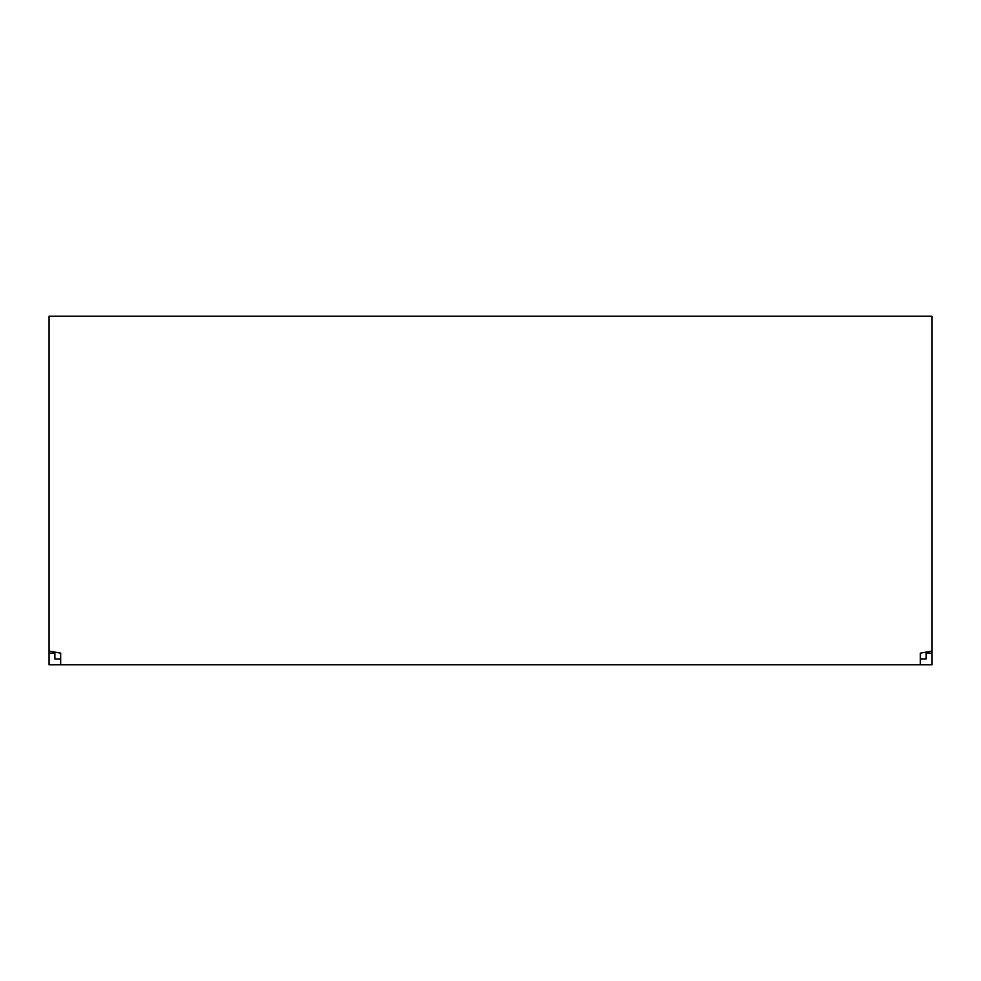 <?xml version="1.0" encoding="UTF-8"?>
<svg xmlns="http://www.w3.org/2000/svg" width="981" height="981" viewBox="0 0 981 981"><rect width="100%" height="100%" fill="white"/><g stroke="black" fill="none" stroke-linecap="round" stroke-linejoin="round"><path stroke-width="1.47" d="M920.337 658.95L926.138 658.95L926.138 653.138L931.95 653.138L931.95 664.762L60.663 664.762L60.663 653.138L49.05 651.09L49.05 664.762L60.663 664.762M60.663 658.95L54.862 658.95L54.862 651.924M926.138 653.138L926.138 651.924M931.95 653.138L931.95 651.09L920.337 653.138L920.337 664.762M931.95 651.09L931.95 316.238L49.05 316.238L49.05 651.09M54.862 653.138L49.05 653.138"/></g></svg>
